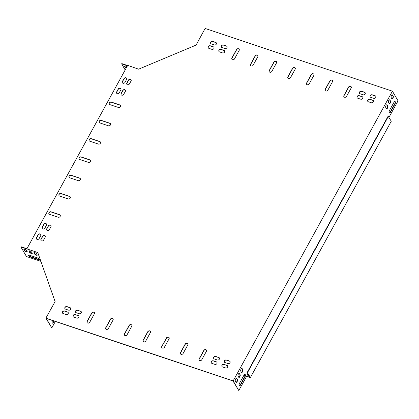 <?xml version="1.0" encoding="UTF-8"?>
<svg xmlns="http://www.w3.org/2000/svg" width="419" height="419" viewBox="0 0 419 419"><rect width="100%" height="100%" fill="white"/><g stroke="black" fill="none" stroke-linecap="round" stroke-linejoin="round"><path stroke-width="0.63" d="M388.403 116.299L247.498 372.632L250.373 377.571L391.283 121.232L388.104 116.199L247.2 372.533L249.975 377.299L246.691 376.199M245.057 375.654L243.921 375.272M239.333 373.732L238.799 373.554M200.319 360.665L199.308 360.33M181.647 354.411L180.641 354.076M162.975 348.158L161.97 347.822M144.304 341.904L143.298 341.569M125.637 335.656L124.626 335.315M106.965 329.402L105.955 329.062M88.294 323.149L87.288 322.808M250.373 377.571L246.623 376.314M245.036 375.785L243.853 375.387M239.432 373.905L238.689 373.659M247.498 372.632L247.2 372.533M126.884 66.862A1.545 0.508 -151.2 0 0 125.496 66.061A1.545 0.508 -151.2 0 0 124.553 66.055A1.545 0.508 -151.2 0 0 124.6 66.364L125.223 67.438A1.545 0.508 -151.2 0 0 126.129 68.229M127.455 65.82L121.646 63.871L125.187 69.947M127.617 65.526L121.809 63.578L121.646 63.871M37.281 254.993A1.545 0.508 28.8 0 1 35.95 254.647A1.545 0.508 28.8 0 1 34.772 253.705L34.149 252.631A1.545 0.508 28.8 0 1 34.091 252.51M39.554 259.424A1.77 0.581 28.8 0 1 38.648 259.319L30.43 256.569A1.77 0.581 28.8 0 1 28.366 255.04M27.198 251.615A1.545 0.508 28.8 0 1 25.868 251.274A1.545 0.508 28.8 0 1 24.69 250.326L24.066 249.253A1.545 0.508 28.8 0 1 24.009 249.132M32.242 253.301A1.545 0.508 28.8 0 1 30.906 252.961A1.545 0.508 28.8 0 1 29.733 252.013L29.105 250.939A1.545 0.508 28.8 0 1 29.052 250.819M26.921 248.708L21.112 246.76L20.95 247.053L26.476 256.538L40.994 261.404M240.118 374.67A1.545 0.702 -71.5 0 1 239.977 376.445A1.545 0.702 -71.5 0 1 238.919 377.419A1.545 0.702 -71.5 0 1 238.71 377.231L238.081 376.157A1.545 0.702 -71.5 0 1 238.222 374.382A1.545 0.702 -71.5 0 1 239.28 373.408A1.545 0.702 -71.5 0 1 239.49 373.596L240.118 374.67L239.191 373.497A1.545 0.702 108.5 0 0 239.118 373.397M389.11 103.629A1.545 0.702 108.5 0 0 389.319 103.818A1.545 0.702 108.5 0 0 390.377 102.844A1.545 0.702 108.5 0 0 390.513 101.068L389.89 99.994A1.545 0.702 108.5 0 0 389.68 99.811A1.545 0.702 108.5 0 0 388.623 100.78A1.545 0.702 108.5 0 0 388.481 102.555L389.11 103.629M394.949 104.059A1.77 0.807 108.5 0 0 395.012 101.524A1.77 0.807 108.5 0 0 393.949 102.341L389.523 110.386A1.77 0.807 108.5 0 0 389.466 112.926A1.77 0.807 108.5 0 0 390.524 112.103L394.949 104.059L394.651 103.959A1.77 0.807 108.5 0 0 394.85 101.503M391.823 98.69A1.545 0.702 108.5 0 0 392.037 98.879A1.545 0.702 108.5 0 0 393.09 97.91A1.545 0.702 108.5 0 0 393.232 96.129L392.603 95.061A1.545 0.702 108.5 0 0 392.394 94.872A1.545 0.702 108.5 0 0 391.341 95.841A1.545 0.702 108.5 0 0 391.199 97.617L391.823 98.69M389 117.315L398.05 100.848L392.42 91.19L233.174 380.887L238.804 390.545L247.938 373.926L249.85 377.084M237.4 379.609A1.545 0.702 -71.5 0 1 237.259 381.384A1.545 0.702 -71.5 0 1 236.206 382.353A1.545 0.702 -71.5 0 1 235.997 382.17L235.368 381.096A1.545 0.702 -71.5 0 1 235.509 379.321A1.545 0.702 -71.5 0 1 236.562 378.347A1.545 0.702 -71.5 0 1 236.777 378.535L237.102 379.509L236.478 378.436A1.545 0.702 108.5 0 0 236.405 378.336M240.527 384.972A1.77 0.807 -71.5 0 1 239.469 385.794A1.77 0.807 -71.5 0 1 239.527 383.259L243.952 375.209A1.77 0.807 -71.5 0 1 245.015 374.392A1.77 0.807 -71.5 0 1 244.953 376.927L240.527 384.972L240.228 384.872L244.654 376.828A1.77 0.807 108.5 0 0 244.853 374.371M386.391 108.568A1.545 0.702 108.5 0 0 386.606 108.757A1.545 0.702 108.5 0 0 387.659 107.783A1.545 0.702 108.5 0 0 387.8 106.007L387.177 104.933A1.545 0.702 108.5 0 0 386.962 104.745A1.545 0.702 108.5 0 0 385.909 105.719A1.545 0.702 108.5 0 0 385.768 107.494L386.391 108.568M242.831 369.731A1.545 0.702 -71.5 0 1 242.69 371.506A1.545 0.702 -71.5 0 1 241.637 372.481A1.545 0.702 -71.5 0 1 241.423 372.292L240.799 371.218A1.545 0.702 -71.5 0 1 240.941 369.443A1.545 0.702 -71.5 0 1 241.993 368.474A1.545 0.702 -71.5 0 1 242.203 368.657L242.831 369.731L241.904 368.558A1.545 0.702 108.5 0 0 241.831 368.458M238.783 377.33A1.545 0.702 108.5 0 0 239.741 376.183A1.545 0.702 108.5 0 0 239.82 374.57M389.183 103.729A1.545 0.702 108.5 0 0 390.141 102.587A1.545 0.702 108.5 0 0 390.215 100.969L389.591 99.895A1.545 0.702 108.5 0 0 389.518 99.795M389.324 112.842A1.77 0.807 108.5 0 0 390.225 112.004L394.651 103.959M391.896 98.79A1.545 0.702 108.5 0 0 392.854 97.648A1.545 0.702 108.5 0 0 392.933 96.03L392.304 94.956A1.545 0.702 108.5 0 0 392.231 94.856M247.823 374.136L249.813 377.147M55.345 321.462L51.799 327.909L46.273 318.424L232.974 380.955L238.804 390.545M236.07 382.269A1.545 0.702 108.5 0 0 237.028 381.122A1.545 0.702 108.5 0 0 237.102 379.509M239.328 385.71A1.77 0.807 108.5 0 0 240.228 384.872M386.47 108.668A1.545 0.702 108.5 0 0 387.428 107.521A1.545 0.702 108.5 0 0 387.502 105.907L386.878 104.834A1.545 0.702 108.5 0 0 386.8 104.734M241.501 372.391A1.545 0.702 108.5 0 0 242.454 371.25A1.545 0.702 108.5 0 0 242.533 369.631M48.845 319.283L48.992 319.535A1.545 0.702 108.5 0 0 49.201 319.723A1.545 0.702 108.5 0 0 49.693 319.571M52.574 320.535L52.527 320.624A1.77 0.807 108.5 0 0 52.464 323.159A1.77 0.807 108.5 0 0 53.527 322.342L54.219 321.085M49.065 319.634A1.545 0.702 108.5 0 0 49.395 319.467M51.799 327.909L45.875 318.152L55.099 301.56L37.83 252.704M52.323 323.075A1.77 0.807 108.5 0 0 53.229 322.242L53.92 320.985M392.42 91.19L205.121 28.455L196.071 45.105L138.626 69.177L127.68 65.406L26.826 248.881L37.726 252.531M124.705 65.951A1.545 0.508 -151.2 0 0 124.762 66.071L125.386 67.145A1.545 0.508 -151.2 0 0 126.292 67.941M31.561 252.107L32.184 253.181A1.545 0.508 28.8 0 1 32.237 253.49A1.545 0.508 28.8 0 1 30.98 253.364A1.545 0.508 28.8 0 1 29.571 252.306L28.948 251.232A1.545 0.508 28.8 0 1 28.895 250.923A1.545 0.508 28.8 0 1 30.152 251.054A1.545 0.508 28.8 0 1 31.561 252.107M26.517 250.421L27.146 251.494A1.545 0.508 28.8 0 1 27.193 251.803A1.545 0.508 28.8 0 1 25.936 251.672A1.545 0.508 28.8 0 1 24.532 250.62L23.904 249.546A1.545 0.508 28.8 0 1 23.857 249.237A1.545 0.508 28.8 0 1 25.114 249.363A1.545 0.508 28.8 0 1 26.517 250.421M26.826 248.881L20.95 247.053M38.485 259.612L30.273 256.857A1.77 0.581 28.8 0 1 28.22 255.15A1.77 0.581 28.8 0 1 29.272 255.145L37.485 257.894A1.77 0.581 28.8 0 1 39.538 259.602A1.77 0.581 28.8 0 1 38.485 259.612L38.648 259.319M36.6 253.799L37.228 254.872A1.545 0.508 28.8 0 1 37.275 255.176A1.545 0.508 28.8 0 1 36.018 255.051A1.545 0.508 28.8 0 1 34.615 253.993L33.986 252.924A1.545 0.508 28.8 0 1 33.939 252.615A1.545 0.508 28.8 0 1 35.196 252.741A1.545 0.508 28.8 0 1 36.6 253.799M143.167 341.417A1.545 1.278 149.8 0 1 143.246 340.291L147.87 331.879A1.545 1.278 149.8 0 1 149.154 330.984A1.545 1.278 149.8 0 1 150.458 331.455M124.495 335.163A1.545 1.278 149.8 0 1 124.574 334.037L129.199 325.626A1.545 1.278 149.8 0 1 130.482 324.73A1.545 1.278 149.8 0 1 131.786 325.202M105.829 328.91A1.545 1.278 149.8 0 1 105.902 327.784L110.527 319.372A1.545 1.278 149.8 0 1 111.81 318.477A1.545 1.278 149.8 0 1 113.12 318.948M87.157 322.661A1.545 1.278 149.8 0 1 87.231 321.53L91.855 313.119A1.545 1.278 149.8 0 1 93.138 312.223A1.545 1.278 149.8 0 1 94.448 312.694M161.839 347.67A1.545 1.278 149.8 0 1 161.912 346.544L166.537 338.133A1.545 1.278 149.8 0 1 167.82 337.237A1.545 1.278 149.8 0 1 169.129 337.704M180.51 353.924A1.545 1.278 149.8 0 1 180.584 352.798L185.208 344.387A1.545 1.278 149.8 0 1 186.492 343.491A1.545 1.278 149.8 0 1 187.801 343.957M199.177 360.178A1.545 1.278 149.8 0 1 199.255 359.052L203.88 350.64A1.545 1.278 149.8 0 1 205.163 349.745A1.545 1.278 149.8 0 1 206.467 350.211M287.937 78.06A1.545 1.278 149.8 0 1 288.015 76.934L292.64 68.517A1.545 1.278 149.8 0 1 293.918 67.627A1.545 1.278 149.8 0 1 295.227 68.093M306.608 84.313A1.545 1.278 149.8 0 1 306.682 83.187L311.307 74.771A1.545 1.278 149.8 0 1 312.59 73.88A1.545 1.278 149.8 0 1 313.899 74.346M325.28 90.567A1.545 1.278 149.8 0 1 325.354 89.441L329.978 81.024A1.545 1.278 149.8 0 1 331.261 80.134A1.545 1.278 149.8 0 1 332.571 80.6M343.947 96.82A1.545 1.278 149.8 0 1 344.025 95.689L348.65 87.278A1.545 1.278 149.8 0 1 349.933 86.387A1.545 1.278 149.8 0 1 351.237 86.853M269.265 71.806A1.545 1.278 149.8 0 1 269.344 70.68L273.968 62.263A1.545 1.278 149.8 0 1 275.252 61.373A1.545 1.278 149.8 0 1 276.556 61.839M250.599 65.553A1.545 1.278 149.8 0 1 250.672 64.426L255.297 56.01A1.545 1.278 149.8 0 1 256.58 55.119A1.545 1.278 149.8 0 1 257.889 55.586M231.927 59.299A1.545 1.278 149.8 0 1 232 58.173L236.625 49.756A1.545 1.278 149.8 0 1 237.908 48.866A1.545 1.278 149.8 0 1 239.218 49.332M109.301 104.205A1.545 1.278 149.8 0 1 109.705 102.66A1.545 1.278 149.8 0 1 111.391 102.231L119.981 105.111A1.545 1.278 149.8 0 1 120.557 105.525M99.251 122.495A1.545 1.278 149.8 0 1 99.649 120.95A1.545 1.278 149.8 0 1 101.335 120.52L109.925 123.401A1.545 1.278 149.8 0 1 110.506 123.815M89.195 140.784A1.545 1.278 149.8 0 1 89.598 139.239A1.545 1.278 149.8 0 1 91.284 138.809L99.874 141.685A1.545 1.278 149.8 0 1 100.45 142.104M48.981 213.936A1.545 1.278 149.8 0 1 49.384 212.391A1.545 1.278 149.8 0 1 51.071 211.967L59.66 214.842A1.545 1.278 149.8 0 1 60.236 215.261M59.037 195.647A1.545 1.278 149.8 0 1 59.435 194.102A1.545 1.278 149.8 0 1 61.122 193.678L69.711 196.553A1.545 1.278 149.8 0 1 70.292 196.972M69.088 177.357A1.545 1.278 149.8 0 1 69.491 175.818A1.545 1.278 149.8 0 1 71.178 175.388L79.767 178.264A1.545 1.278 149.8 0 1 80.343 178.683M79.144 159.068A1.545 1.278 149.8 0 1 79.542 157.528A1.545 1.278 149.8 0 1 81.228 157.099L89.818 159.974A1.545 1.278 149.8 0 1 90.399 160.393M211.359 362.959A1.545 1.278 149.8 0 1 211.757 361.414A1.545 1.278 149.8 0 1 213.444 360.989L216.434 361.99A1.545 1.278 149.8 0 1 217.011 362.404M73.199 316.685A1.545 1.278 149.8 0 1 73.597 315.14A1.545 1.278 149.8 0 1 75.284 314.711L78.269 315.711A1.545 1.278 149.8 0 1 78.851 316.13M64.966 308.73A1.545 1.278 149.8 0 1 65.369 307.185A1.545 1.278 149.8 0 1 67.056 306.76L70.041 307.761A1.545 1.278 149.8 0 1 70.622 308.18M224.411 362.136A1.545 1.278 149.8 0 1 224.814 360.591A1.545 1.278 149.8 0 1 226.501 360.162L229.486 361.162A1.545 1.278 149.8 0 1 230.068 361.581M221.384 47.106A1.545 1.278 149.8 0 1 221.782 45.561A1.545 1.278 149.8 0 1 223.474 45.137L226.459 46.137A1.545 1.278 149.8 0 1 227.035 46.556M359.544 93.379A1.545 1.278 149.8 0 1 359.947 91.84A1.545 1.278 149.8 0 1 361.634 91.41L364.619 92.41A1.545 1.278 149.8 0 1 365.2 92.829M367.777 101.335A1.545 1.278 149.8 0 1 368.175 99.79A1.545 1.278 149.8 0 1 369.862 99.366L372.847 100.366A1.545 1.278 149.8 0 1 373.429 100.785M208.327 47.934A1.545 1.278 149.8 0 1 208.73 46.389A1.545 1.278 149.8 0 1 210.417 45.959L213.402 46.959A1.545 1.278 149.8 0 1 213.983 47.378M222.002 366.525A1.545 1.278 149.8 0 1 222.4 364.98A1.545 1.278 149.8 0 1 224.086 364.551L227.072 365.551A1.545 1.278 149.8 0 1 227.653 365.97M62.557 313.119A1.545 1.278 149.8 0 1 62.955 311.574A1.545 1.278 149.8 0 1 64.641 311.149L67.627 312.15A1.545 1.278 149.8 0 1 68.208 312.569M210.741 43.545A1.545 1.278 149.8 0 1 211.139 42A1.545 1.278 149.8 0 1 212.831 41.57L215.816 42.57A1.545 1.278 149.8 0 1 216.398 42.989M370.187 96.946A1.545 1.278 149.8 0 1 370.59 95.401A1.545 1.278 149.8 0 1 372.276 94.977L375.262 95.977A1.545 1.278 149.8 0 1 375.843 96.391M46.745 230.078A1.545 1.278 149.8 0 1 46.818 228.952L48.426 226.024A1.545 1.278 149.8 0 1 49.709 225.129A1.545 1.278 149.8 0 1 51.018 225.6M121.138 94.741A1.545 1.278 149.8 0 1 121.217 93.61L122.825 90.687A1.545 1.278 149.8 0 1 124.103 89.792A1.545 1.278 149.8 0 1 125.412 90.263M126.868 84.319A1.545 1.278 149.8 0 1 126.947 83.187L128.554 80.259A1.545 1.278 149.8 0 1 129.838 79.369A1.545 1.278 149.8 0 1 131.142 79.835M41.01 240.501A1.545 1.278 149.8 0 1 41.088 239.375L42.696 236.447A1.545 1.278 149.8 0 1 43.979 235.557A1.545 1.278 149.8 0 1 45.289 236.023M116.655 93.238A1.545 1.278 149.8 0 1 116.733 92.112L118.341 89.184A1.545 1.278 149.8 0 1 119.625 88.294A1.545 1.278 149.8 0 1 120.934 88.76M42.261 228.575A1.545 1.278 149.8 0 1 42.34 227.449L43.948 224.521A1.545 1.278 149.8 0 1 45.231 223.631A1.545 1.278 149.8 0 1 46.535 224.097M36.532 239.003A1.545 1.278 149.8 0 1 36.605 237.872L38.218 234.949A1.545 1.278 149.8 0 1 39.496 234.053A1.545 1.278 149.8 0 1 40.805 234.525M122.39 82.815A1.545 1.278 149.8 0 1 122.463 81.689L124.071 78.762A1.545 1.278 149.8 0 1 125.354 77.866A1.545 1.278 149.8 0 1 126.664 78.337M357.135 97.774A1.545 1.278 149.8 0 1 357.533 96.229A1.545 1.278 149.8 0 1 359.219 95.799L362.205 96.799A1.545 1.278 149.8 0 1 362.786 97.218M218.969 51.495A1.545 1.278 149.8 0 1 219.373 49.95A1.545 1.278 149.8 0 1 221.059 49.526L224.045 50.526A1.545 1.278 149.8 0 1 224.626 50.945M75.609 312.296A1.545 1.278 149.8 0 1 76.012 310.751A1.545 1.278 149.8 0 1 77.698 310.322L80.684 311.322A1.545 1.278 149.8 0 1 81.265 311.741M213.769 358.57A1.545 1.278 149.8 0 1 214.172 357.025A1.545 1.278 149.8 0 1 215.858 356.6L218.844 357.601A1.545 1.278 149.8 0 1 219.425 358.015M233.174 380.887L45.875 318.152M143.146 340.118L147.771 331.707A1.545 1.278 149.8 0 1 149.106 330.806A1.545 1.278 149.8 0 1 150.411 331.366A1.545 1.278 149.8 0 1 150.384 332.581L145.76 340.993A1.545 1.278 149.8 0 1 144.419 341.894A1.545 1.278 149.8 0 1 143.115 341.333A1.545 1.278 149.8 0 1 143.146 340.118L143.246 340.291M124.474 333.864L129.099 325.453A1.545 1.278 149.8 0 1 130.44 324.552A1.545 1.278 149.8 0 1 131.744 325.113A1.545 1.278 149.8 0 1 131.713 326.328L127.088 334.739A1.545 1.278 149.8 0 1 125.747 335.64A1.545 1.278 149.8 0 1 124.443 335.085A1.545 1.278 149.8 0 1 124.474 333.864L124.574 334.037M105.803 327.611L110.427 319.199A1.545 1.278 149.8 0 1 111.768 318.299A1.545 1.278 149.8 0 1 113.072 318.859A1.545 1.278 149.8 0 1 113.041 320.074L108.416 328.486A1.545 1.278 149.8 0 1 107.075 329.392A1.545 1.278 149.8 0 1 105.771 328.831A1.545 1.278 149.8 0 1 105.803 327.611L105.902 327.784M87.131 321.357L91.756 312.946A1.545 1.278 149.8 0 1 93.097 312.045A1.545 1.278 149.8 0 1 94.401 312.605A1.545 1.278 149.8 0 1 94.369 313.821L89.745 322.232A1.545 1.278 149.8 0 1 88.404 323.138A1.545 1.278 149.8 0 1 87.105 322.578A1.545 1.278 149.8 0 1 87.131 321.357L87.231 321.53M161.813 346.372L166.437 337.96A1.545 1.278 149.8 0 1 167.778 337.059A1.545 1.278 149.8 0 1 169.082 337.62A1.545 1.278 149.8 0 1 169.051 338.835L164.426 347.246A1.545 1.278 149.8 0 1 163.091 348.147A1.545 1.278 149.8 0 1 161.786 347.587A1.545 1.278 149.8 0 1 161.813 346.372L161.912 346.544M180.484 352.625L185.109 344.214A1.545 1.278 149.8 0 1 186.45 343.313A1.545 1.278 149.8 0 1 187.754 343.873A1.545 1.278 149.8 0 1 187.722 345.088L183.098 353.5A1.545 1.278 149.8 0 1 181.757 354.401A1.545 1.278 149.8 0 1 180.453 353.84A1.545 1.278 149.8 0 1 180.484 352.625L180.584 352.798M199.156 358.879L203.781 350.467A1.545 1.278 149.8 0 1 205.121 349.566A1.545 1.278 149.8 0 1 206.426 350.127A1.545 1.278 149.8 0 1 206.394 351.342L201.769 359.753A1.545 1.278 149.8 0 1 200.429 360.654A1.545 1.278 149.8 0 1 199.125 360.094A1.545 1.278 149.8 0 1 199.156 358.879L199.255 359.052M295.154 69.224L290.529 77.635A1.545 1.278 149.8 0 1 289.189 78.536A1.545 1.278 149.8 0 1 287.884 77.976A1.545 1.278 149.8 0 1 287.916 76.761L292.535 68.349A1.545 1.278 149.8 0 1 293.876 67.443A1.545 1.278 149.8 0 1 295.18 68.004A1.545 1.278 149.8 0 1 295.154 69.224M313.821 75.478L309.196 83.889A1.545 1.278 149.8 0 1 307.855 84.79A1.545 1.278 149.8 0 1 306.556 84.229A1.545 1.278 149.8 0 1 306.582 83.014L311.207 74.603A1.545 1.278 149.8 0 1 312.548 73.697A1.545 1.278 149.8 0 1 313.852 74.257A1.545 1.278 149.8 0 1 313.821 75.478M332.492 81.731L327.868 90.143A1.545 1.278 149.8 0 1 326.527 91.043A1.545 1.278 149.8 0 1 325.223 90.483A1.545 1.278 149.8 0 1 325.254 89.268L329.879 80.851A1.545 1.278 149.8 0 1 331.22 79.95A1.545 1.278 149.8 0 1 332.524 80.511A1.545 1.278 149.8 0 1 332.492 81.731M351.164 87.985L346.539 96.396A1.545 1.278 149.8 0 1 345.198 97.297A1.545 1.278 149.8 0 1 343.894 96.737A1.545 1.278 149.8 0 1 343.926 95.522L348.55 87.105A1.545 1.278 149.8 0 1 349.891 86.204A1.545 1.278 149.8 0 1 351.195 86.764A1.545 1.278 149.8 0 1 351.164 87.985M276.482 62.97L271.858 71.382A1.545 1.278 149.8 0 1 270.517 72.283A1.545 1.278 149.8 0 1 269.213 71.722A1.545 1.278 149.8 0 1 269.244 70.507L273.869 62.096A1.545 1.278 149.8 0 1 275.21 61.19A1.545 1.278 149.8 0 1 276.514 61.75A1.545 1.278 149.8 0 1 276.482 62.97M257.811 56.717L253.186 65.128A1.545 1.278 149.8 0 1 251.845 66.029A1.545 1.278 149.8 0 1 250.541 65.469A1.545 1.278 149.8 0 1 250.572 64.254L255.197 55.842A1.545 1.278 149.8 0 1 256.538 54.936A1.545 1.278 149.8 0 1 257.842 55.497A1.545 1.278 149.8 0 1 257.811 56.717M239.139 50.463L234.514 58.875A1.545 1.278 149.8 0 1 233.174 59.776A1.545 1.278 149.8 0 1 231.869 59.215A1.545 1.278 149.8 0 1 231.901 58L236.526 49.589A1.545 1.278 149.8 0 1 237.866 48.683A1.545 1.278 149.8 0 1 239.17 49.243A1.545 1.278 149.8 0 1 239.139 50.463M118.472 107.5L109.883 104.619A1.545 1.278 149.8 0 1 109.249 104.122A1.545 1.278 149.8 0 1 109.563 102.529A1.545 1.278 149.8 0 1 111.292 102.063L119.881 104.939A1.545 1.278 149.8 0 1 120.51 105.441A1.545 1.278 149.8 0 1 120.201 107.028A1.545 1.278 149.8 0 1 118.472 107.5M108.416 125.789L99.832 122.908A1.545 1.278 149.8 0 1 99.198 122.411A1.545 1.278 149.8 0 1 99.507 120.819A1.545 1.278 149.8 0 1 101.236 120.353L109.825 123.228A1.545 1.278 149.8 0 1 110.459 123.725A1.545 1.278 149.8 0 1 110.15 125.318A1.545 1.278 149.8 0 1 108.416 125.789M98.365 144.078L89.776 141.198A1.545 1.278 149.8 0 1 89.142 140.7A1.545 1.278 149.8 0 1 89.457 139.108A1.545 1.278 149.8 0 1 91.185 138.637L99.774 141.517A1.545 1.278 149.8 0 1 100.403 142.015A1.545 1.278 149.8 0 1 100.094 143.607A1.545 1.278 149.8 0 1 98.365 144.078M58.152 217.231L49.562 214.355A1.545 1.278 149.8 0 1 48.929 213.852A1.545 1.278 149.8 0 1 49.238 212.26A1.545 1.278 149.8 0 1 50.971 211.794L59.561 214.669A1.545 1.278 149.8 0 1 60.189 215.172A1.545 1.278 149.8 0 1 59.88 216.764A1.545 1.278 149.8 0 1 58.152 217.231M68.203 198.941L59.618 196.066A1.545 1.278 149.8 0 1 58.985 195.563A1.545 1.278 149.8 0 1 59.294 193.976A1.545 1.278 149.8 0 1 61.022 193.505L69.612 196.38A1.545 1.278 149.8 0 1 70.245 196.883A1.545 1.278 149.8 0 1 69.936 198.475A1.545 1.278 149.8 0 1 68.203 198.941M78.259 180.652L69.669 177.776A1.545 1.278 149.8 0 1 69.035 177.274A1.545 1.278 149.8 0 1 69.35 175.687A1.545 1.278 149.8 0 1 71.078 175.215L79.668 178.091A1.545 1.278 149.8 0 1 80.296 178.594A1.545 1.278 149.8 0 1 79.987 180.186A1.545 1.278 149.8 0 1 78.259 180.652M88.309 162.363L79.725 159.487A1.545 1.278 149.8 0 1 79.091 158.99A1.545 1.278 149.8 0 1 79.401 157.397A1.545 1.278 149.8 0 1 81.129 156.926L89.718 159.807A1.545 1.278 149.8 0 1 90.352 160.304A1.545 1.278 149.8 0 1 90.043 161.896A1.545 1.278 149.8 0 1 88.309 162.363M213.344 360.817L216.33 361.817A1.545 1.278 149.8 0 1 216.963 362.32A1.545 1.278 149.8 0 1 216.654 363.907A1.545 1.278 149.8 0 1 214.926 364.378L211.935 363.378A1.545 1.278 149.8 0 1 211.302 362.875A1.545 1.278 149.8 0 1 211.616 361.283A1.545 1.278 149.8 0 1 213.344 360.817L213.444 360.989M75.184 314.543L78.17 315.544A1.545 1.278 149.8 0 1 78.803 316.041A1.545 1.278 149.8 0 1 78.494 317.633A1.545 1.278 149.8 0 1 76.761 318.1L73.775 317.099A1.545 1.278 149.8 0 1 73.142 316.602A1.545 1.278 149.8 0 1 73.456 315.009A1.545 1.278 149.8 0 1 75.184 314.543L75.284 314.711M68.533 310.149L65.547 309.149A1.545 1.278 149.8 0 1 64.914 308.646A1.545 1.278 149.8 0 1 65.223 307.054A1.545 1.278 149.8 0 1 66.956 306.588L69.942 307.588A1.545 1.278 149.8 0 1 70.575 308.091A1.545 1.278 149.8 0 1 70.261 309.678A1.545 1.278 149.8 0 1 68.533 310.149M226.401 359.989L229.387 360.989A1.545 1.278 149.8 0 1 230.021 361.492A1.545 1.278 149.8 0 1 229.712 363.084A1.545 1.278 149.8 0 1 227.978 363.551L224.993 362.55A1.545 1.278 149.8 0 1 224.359 362.053A1.545 1.278 149.8 0 1 224.668 360.46A1.545 1.278 149.8 0 1 226.401 359.989L226.501 360.162M224.951 48.525L221.965 47.525A1.545 1.278 149.8 0 1 221.332 47.022A1.545 1.278 149.8 0 1 221.641 45.43A1.545 1.278 149.8 0 1 223.369 44.964L226.36 45.964A1.545 1.278 149.8 0 1 226.993 46.467A1.545 1.278 149.8 0 1 226.679 48.054A1.545 1.278 149.8 0 1 224.951 48.525M363.111 94.799L360.125 93.798A1.545 1.278 149.8 0 1 359.492 93.301A1.545 1.278 149.8 0 1 359.801 91.709A1.545 1.278 149.8 0 1 361.534 91.237L364.52 92.238A1.545 1.278 149.8 0 1 365.153 92.74A1.545 1.278 149.8 0 1 364.844 94.333A1.545 1.278 149.8 0 1 363.111 94.799M369.762 99.193L372.748 100.193A1.545 1.278 149.8 0 1 373.381 100.696A1.545 1.278 149.8 0 1 373.072 102.283A1.545 1.278 149.8 0 1 371.344 102.755L368.353 101.754A1.545 1.278 149.8 0 1 367.72 101.251A1.545 1.278 149.8 0 1 368.034 99.659A1.545 1.278 149.8 0 1 369.762 99.193L369.862 99.366M211.894 49.348L208.908 48.347A1.545 1.278 149.8 0 1 208.274 47.85A1.545 1.278 149.8 0 1 208.589 46.258A1.545 1.278 149.8 0 1 210.317 45.786L213.302 46.792A1.545 1.278 149.8 0 1 213.936 47.289A1.545 1.278 149.8 0 1 213.627 48.882A1.545 1.278 149.8 0 1 211.894 49.348M223.987 364.378L226.972 365.384A1.545 1.278 149.8 0 1 227.606 365.881A1.545 1.278 149.8 0 1 227.297 367.473A1.545 1.278 149.8 0 1 225.569 367.94L222.578 366.939A1.545 1.278 149.8 0 1 221.944 366.442A1.545 1.278 149.8 0 1 222.259 364.849A1.545 1.278 149.8 0 1 223.987 364.378L224.086 364.551M66.123 314.538L63.133 313.538A1.545 1.278 149.8 0 1 62.499 313.035A1.545 1.278 149.8 0 1 62.813 311.448A1.545 1.278 149.8 0 1 64.542 310.977L67.527 311.977A1.545 1.278 149.8 0 1 68.161 312.48A1.545 1.278 149.8 0 1 67.852 314.067A1.545 1.278 149.8 0 1 66.123 314.538M214.308 44.959L211.323 43.958A1.545 1.278 149.8 0 1 210.689 43.461A1.545 1.278 149.8 0 1 210.998 41.869A1.545 1.278 149.8 0 1 212.726 41.397L215.717 42.398A1.545 1.278 149.8 0 1 216.351 42.9A1.545 1.278 149.8 0 1 216.036 44.493A1.545 1.278 149.8 0 1 214.308 44.959M372.177 94.804L375.162 95.804A1.545 1.278 149.8 0 1 375.796 96.307A1.545 1.278 149.8 0 1 375.482 97.894A1.545 1.278 149.8 0 1 373.753 98.365L370.768 97.365A1.545 1.278 149.8 0 1 370.134 96.862A1.545 1.278 149.8 0 1 370.443 95.27A1.545 1.278 149.8 0 1 372.177 94.804L372.276 94.977M50.94 226.726L49.332 229.654A1.545 1.278 149.8 0 1 47.991 230.555A1.545 1.278 149.8 0 1 46.687 229.994A1.545 1.278 149.8 0 1 46.719 228.779L48.326 225.851A1.545 1.278 149.8 0 1 49.667 224.951A1.545 1.278 149.8 0 1 50.971 225.511A1.545 1.278 149.8 0 1 50.94 226.726M125.339 91.389L123.725 94.317A1.545 1.278 149.8 0 1 122.39 95.218A1.545 1.278 149.8 0 1 121.086 94.657A1.545 1.278 149.8 0 1 121.112 93.442L122.725 90.514A1.545 1.278 149.8 0 1 124.061 89.614A1.545 1.278 149.8 0 1 125.365 90.174A1.545 1.278 149.8 0 1 125.339 91.389M126.847 83.014L128.455 80.092A1.545 1.278 149.8 0 1 129.796 79.186A1.545 1.278 149.8 0 1 131.095 79.746A1.545 1.278 149.8 0 1 131.068 80.967L129.461 83.889A1.545 1.278 149.8 0 1 128.12 84.795A1.545 1.278 149.8 0 1 126.816 84.235A1.545 1.278 149.8 0 1 126.847 83.014L126.947 83.187M45.21 237.154L43.602 240.077A1.545 1.278 149.8 0 1 42.261 240.977A1.545 1.278 149.8 0 1 40.957 240.417A1.545 1.278 149.8 0 1 40.989 239.202L42.597 236.274A1.545 1.278 149.8 0 1 43.937 235.373A1.545 1.278 149.8 0 1 45.242 235.934A1.545 1.278 149.8 0 1 45.21 237.154M120.855 89.891L119.247 92.814A1.545 1.278 149.8 0 1 117.907 93.715A1.545 1.278 149.8 0 1 116.602 93.154A1.545 1.278 149.8 0 1 116.634 91.939L118.242 89.011A1.545 1.278 149.8 0 1 119.583 88.11A1.545 1.278 149.8 0 1 120.887 88.671A1.545 1.278 149.8 0 1 120.855 89.891M46.462 225.228L44.854 228.151A1.545 1.278 149.8 0 1 43.513 229.052A1.545 1.278 149.8 0 1 42.209 228.496A1.545 1.278 149.8 0 1 42.235 227.276L43.848 224.348A1.545 1.278 149.8 0 1 45.184 223.447A1.545 1.278 149.8 0 1 46.488 224.008A1.545 1.278 149.8 0 1 46.462 225.228M40.732 235.651L39.119 238.579A1.545 1.278 149.8 0 1 37.783 239.479A1.545 1.278 149.8 0 1 36.479 238.919A1.545 1.278 149.8 0 1 36.505 237.704L38.113 234.776A1.545 1.278 149.8 0 1 39.454 233.875A1.545 1.278 149.8 0 1 40.758 234.436A1.545 1.278 149.8 0 1 40.732 235.651M122.364 81.516L123.972 78.589A1.545 1.278 149.8 0 1 125.312 77.688A1.545 1.278 149.8 0 1 126.617 78.248A1.545 1.278 149.8 0 1 126.585 79.463L124.977 82.391A1.545 1.278 149.8 0 1 123.636 83.292A1.545 1.278 149.8 0 1 122.332 82.732A1.545 1.278 149.8 0 1 122.364 81.516L122.463 81.689M357.711 98.187A1.545 1.278 149.8 0 1 357.077 97.69A1.545 1.278 149.8 0 1 357.391 96.098A1.545 1.278 149.8 0 1 359.12 95.626L362.105 96.627A1.545 1.278 149.8 0 1 362.739 97.129A1.545 1.278 149.8 0 1 362.43 98.722A1.545 1.278 149.8 0 1 360.701 99.188L357.711 98.187M219.551 51.914A1.545 1.278 149.8 0 1 218.917 51.411A1.545 1.278 149.8 0 1 219.226 49.824A1.545 1.278 149.8 0 1 220.96 49.353L223.945 50.353A1.545 1.278 149.8 0 1 224.579 50.856A1.545 1.278 149.8 0 1 224.27 52.443A1.545 1.278 149.8 0 1 222.536 52.914L219.551 51.914M80.584 311.155A1.545 1.278 149.8 0 1 81.218 311.652A1.545 1.278 149.8 0 1 80.904 313.244A1.545 1.278 149.8 0 1 79.175 313.711L76.19 312.71A1.545 1.278 149.8 0 1 75.556 312.213A1.545 1.278 149.8 0 1 75.865 310.62A1.545 1.278 149.8 0 1 77.599 310.154L80.684 311.322M218.744 357.428A1.545 1.278 149.8 0 1 219.378 357.931A1.545 1.278 149.8 0 1 219.069 359.518A1.545 1.278 149.8 0 1 217.335 359.989L214.35 358.989A1.545 1.278 149.8 0 1 213.716 358.486A1.545 1.278 149.8 0 1 214.03 356.894A1.545 1.278 149.8 0 1 215.759 356.428L218.844 357.601M24.066 249.253L23.904 249.546M24.69 250.326L24.532 250.62M125.386 67.145L125.223 67.438M124.762 66.071L124.6 66.364M30.43 256.569L30.273 256.857M29.105 250.939L28.948 251.232M29.733 252.013L29.571 252.306M34.149 252.631L33.986 252.924M34.772 253.705L34.615 253.993M392.603 95.061L392.304 94.956M393.232 96.129L392.933 96.03M236.478 378.436L236.777 378.535M390.524 112.103L390.225 112.004M53.229 322.242L53.527 322.342M244.654 376.828L244.953 376.927M390.513 101.068L390.215 100.969M389.89 99.994L389.591 99.895M387.8 106.007L387.502 105.907M387.177 104.933L386.878 104.834M239.191 373.497L239.49 373.596M241.904 368.558L242.203 368.657"/></g></svg>
